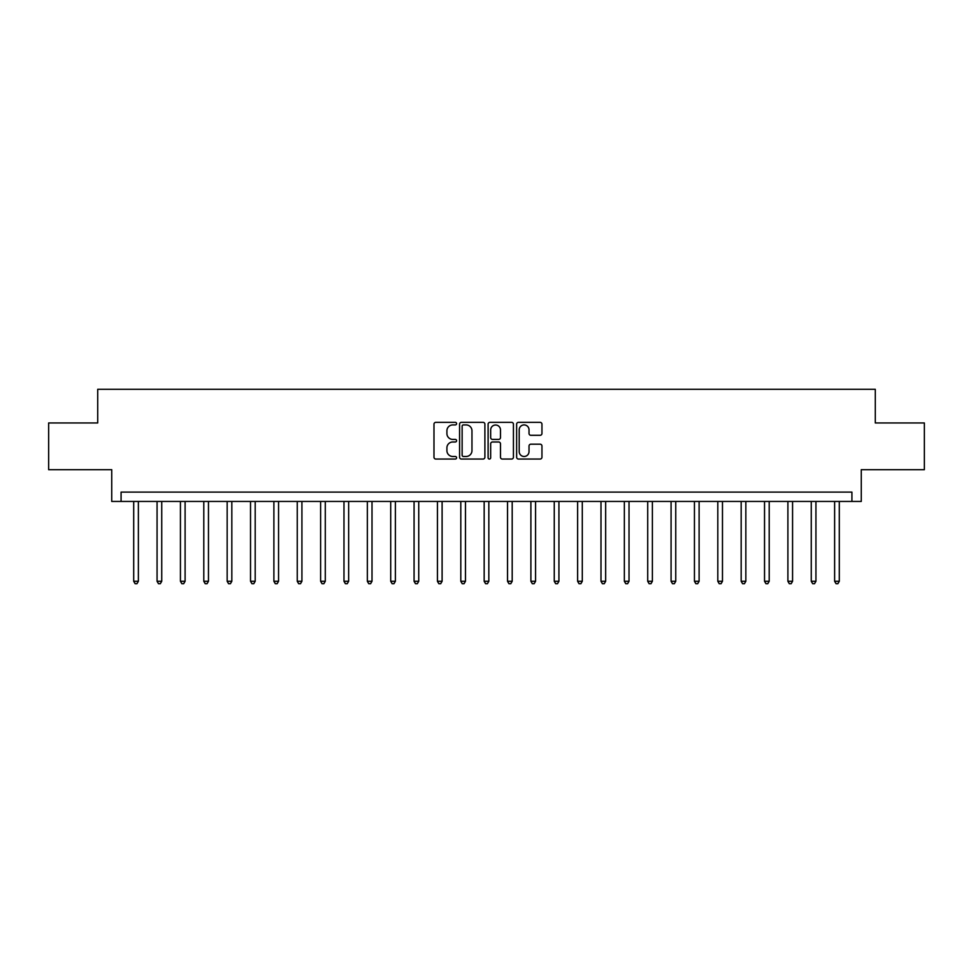 <?xml version="1.0" encoding="UTF-8"?>
<svg xmlns="http://www.w3.org/2000/svg" width="973" height="973" viewBox="0 0 973 973"><rect width="100%" height="100%" fill="white"/><g stroke="black" fill="none" stroke-linecap="round" stroke-linejoin="round"><path stroke-width="1.46" d="M456.592 423.644A1.289 1.289 0 0 0 455.315 422.355L435.819 422.355A1.837 1.837 0 0 0 433.982 424.192L433.982 457.213A1.837 1.837 0 0 0 435.819 459.049L455.315 459.049A1.289 1.289 0 0 0 456.592 457.772A1.289 1.289 0 0 0 455.315 456.483L452.786 456.483A5.874 5.874 0 0 1 446.911 450.608L446.911 447.86A5.874 5.874 0 0 1 452.786 441.985L455.315 441.985A1.289 1.289 0 0 0 456.592 440.708A1.289 1.289 0 0 0 455.315 439.419L452.786 439.419A5.874 5.874 0 0 1 446.911 433.544L446.911 430.796A5.874 5.874 0 0 1 452.786 424.921L455.315 424.921A1.289 1.289 0 0 0 456.592 423.644M540.124 435.296A1.837 1.837 0 0 0 541.949 433.459L541.949 424.192A1.837 1.837 0 0 0 540.124 422.355L518.475 422.355A1.837 1.837 0 0 0 516.639 424.192L516.639 457.213A1.837 1.837 0 0 0 518.475 459.049L540.124 459.049A1.837 1.837 0 0 0 541.949 457.213L541.949 446.023A1.837 1.837 0 0 0 540.124 444.187L530.857 444.187A1.837 1.837 0 0 0 529.02 446.023L529.02 451.581A4.914 4.914 0 0 1 524.106 456.483A4.914 4.914 0 0 1 519.205 451.581L519.205 429.835A4.914 4.914 0 0 1 524.106 424.921A4.914 4.914 0 0 1 529.02 429.835L529.02 433.459A1.837 1.837 0 0 0 530.857 435.296L540.124 435.296M851.922 501.448L861.263 501.448L861.263 469.679L924.35 469.679L924.35 422.951L875.286 422.951L875.286 389.309L97.714 389.309L97.714 422.951L48.65 422.951L48.65 469.679L111.737 469.679L111.737 501.448L851.922 501.448L851.922 492.107L121.078 492.107L121.078 501.448M484.895 424.192A1.837 1.837 0 0 0 483.058 422.355L461.409 422.355A1.837 1.837 0 0 0 459.572 424.192L459.572 457.213A1.837 1.837 0 0 0 461.409 459.049L483.058 459.049A1.837 1.837 0 0 0 484.895 457.213L484.895 424.192M489.942 422.355L511.591 422.355A1.837 1.837 0 0 1 513.428 424.192L513.428 457.213A1.837 1.837 0 0 1 511.591 459.049L502.323 459.049A1.837 1.837 0 0 1 500.487 457.213L500.487 443.822A1.837 1.837 0 0 0 498.65 441.985L492.508 441.985A1.837 1.837 0 0 0 490.672 443.822L490.672 457.772A1.289 1.289 0 0 1 489.395 459.049A1.289 1.289 0 0 1 488.105 457.772L488.105 424.192A1.837 1.837 0 0 1 489.942 422.355M463.428 424.921A1.289 1.289 0 0 0 462.139 426.21L462.139 455.206A1.289 1.289 0 0 0 463.428 456.483L466.091 456.483A5.874 5.874 0 0 0 471.966 450.608L471.966 430.796A5.874 5.874 0 0 0 466.091 424.921L463.428 424.921M500.487 429.932A4.914 4.914 0 0 0 495.585 425.019A4.914 4.914 0 0 0 490.672 429.932L490.672 437.582A1.837 1.837 0 0 0 492.508 439.419L498.65 439.419A1.837 1.837 0 0 0 500.487 437.582L500.487 429.932M133.702 501.448L133.702 581.27L138.373 581.27L138.373 501.448M138.373 581.27L136.962 583.691L135.101 583.691L133.702 581.27M157.067 501.448L157.067 581.27L161.737 581.27L161.737 501.448M161.737 581.27L160.326 583.691L158.465 583.691L157.067 581.27M180.431 501.448L180.431 581.27L185.101 581.27L185.101 501.448M185.101 581.27L183.702 583.691L181.829 583.691L180.431 581.27M203.795 501.448L203.795 581.27L208.465 581.27L208.465 501.448M208.465 581.27L207.067 583.691L205.194 583.691L203.795 581.27M227.159 501.448L227.159 581.27L231.829 581.27L231.829 501.448M231.829 581.27L230.431 583.691L228.558 583.691L227.159 581.27M250.523 501.448L250.523 581.27L255.194 581.27L255.194 501.448M255.194 581.27L253.795 583.691L251.922 583.691L250.523 581.27M273.887 501.448L273.887 581.27L278.558 581.27L278.558 501.448M278.558 581.27L277.159 583.691L275.286 583.691L273.887 581.27M297.252 501.448L297.252 581.27L301.922 581.27L301.922 501.448M301.922 581.27L300.523 583.691L298.65 583.691L297.252 581.27M320.616 501.448L320.616 581.27L325.286 581.27L325.286 501.448M325.286 581.27L323.887 583.691L322.014 583.691L320.616 581.27M343.98 501.448L343.98 581.27L348.65 581.27L348.65 501.448M348.65 581.27L347.252 583.691L345.379 583.691L343.98 581.27M367.344 501.448L367.344 581.27L372.014 581.27L372.014 501.448M372.014 581.27L370.616 583.691L368.743 583.691L367.344 581.27M390.708 501.448L390.708 581.27L395.379 581.27L395.379 501.448M395.379 581.27L393.98 583.691L392.107 583.691L390.708 581.27M414.072 501.448L414.072 581.27L418.743 581.27L418.743 501.448M418.743 581.27L417.344 583.691L415.471 583.691L414.072 581.27M437.436 501.448L437.436 581.27L442.107 581.27L442.107 501.448M442.107 581.27L440.708 583.691L438.835 583.691L437.436 581.27M460.801 501.448L460.801 581.27L465.471 581.27L465.471 501.448M465.471 581.27L464.072 583.691L462.199 583.691L460.801 581.27M484.165 501.448L484.165 581.27L488.835 581.27L488.835 501.448M488.835 581.27L487.437 583.691L485.563 583.691L484.165 581.27M507.529 501.448L507.529 581.27L512.199 581.27L512.199 501.448M512.199 581.27L510.801 583.691L508.928 583.691L507.529 581.27M530.893 501.448L530.893 581.27L535.564 581.27L535.564 501.448M535.564 581.27L534.165 583.691L532.292 583.691L530.893 581.27M554.257 501.448L554.257 581.27L558.928 581.27L558.928 501.448M558.928 581.27L557.529 583.691L555.656 583.691L554.257 581.27M577.621 501.448L577.621 581.27L582.292 581.27L582.292 501.448M582.292 581.27L580.893 583.691L579.02 583.691L577.621 581.27M600.986 501.448L600.986 581.27L605.656 581.27L605.656 501.448M605.656 581.27L604.257 583.691L602.384 583.691L600.986 581.27M624.35 501.448L624.35 581.27L629.02 581.27L629.02 501.448M629.02 581.27L627.621 583.691L625.748 583.691L624.35 581.27M647.714 501.448L647.714 581.27L652.384 581.27L652.384 501.448M652.384 581.27L650.986 583.691L649.113 583.691L647.714 581.27M671.078 501.448L671.078 581.27L675.749 581.27L675.749 501.448M675.749 581.27L674.35 583.691L672.477 583.691L671.078 581.27M694.442 501.448L694.442 581.27L699.113 581.27L699.113 501.448M699.113 581.27L697.714 583.691L695.841 583.691L694.442 581.27M717.806 501.448L717.806 581.27L722.477 581.27L722.477 501.448M722.477 581.27L721.078 583.691L719.205 583.691L717.806 581.27M741.171 501.448L741.171 581.27L745.841 581.27L745.841 501.448M745.841 581.27L744.442 583.691L742.569 583.691L741.171 581.27M764.535 501.448L764.535 581.27L769.205 581.27L769.205 501.448M769.205 581.27L767.806 583.691L765.933 583.691L764.535 581.27M787.899 501.448L787.899 581.27L792.569 581.27L792.569 501.448M792.569 581.27L791.171 583.691L789.298 583.691L787.899 581.27M811.263 501.448L811.263 581.27L815.933 581.27L815.933 501.448M815.933 581.27L814.535 583.691L812.674 583.691L811.263 581.27M834.627 501.448L834.627 581.27L839.298 581.27L839.298 501.448M839.298 581.27L837.899 583.691L836.038 583.691L834.627 581.27"/></g></svg>
